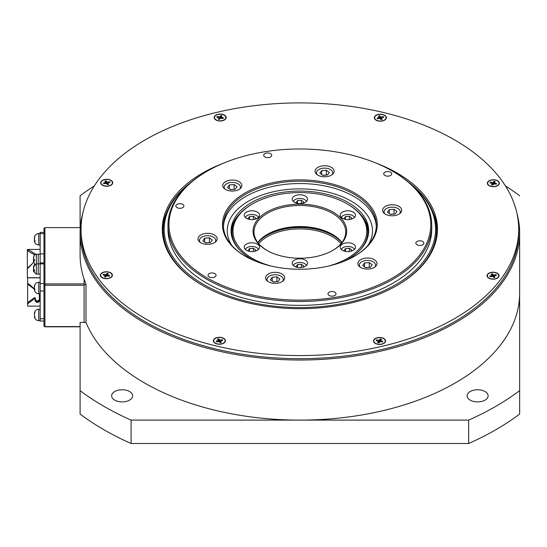 <?xml version="1.0" encoding="UTF-8"?>
<svg xmlns="http://www.w3.org/2000/svg" width="547" height="547" viewBox="0 0 547 547"><rect width="100%" height="100%" fill="white"/><g stroke="black" fill="none" stroke-linecap="round" stroke-linejoin="round"><path stroke-width="0.82" d="M323.284 254.601A46.823 27.035 180 0 1 266.765 250.3A46.823 27.035 180 0 1 276.461 207.778A46.823 27.035 180 0 1 337.02 214.732A46.823 27.035 180 0 1 332.979 250.3A46.823 27.035 180 0 1 323.284 254.601M332.638 250.499A45.866 26.482 0 0 0 345.738 231.969A45.866 26.482 0 0 0 276.939 209.036A45.866 26.482 0 0 0 254.006 231.969A45.866 26.482 0 0 0 267.107 250.499M328.877 265.986A66.891 38.618 0 0 0 333.314 264.632A66.891 38.618 0 0 0 347.174 203.881A66.891 38.618 0 0 0 266.43 197.747A66.891 38.618 0 0 0 252.577 203.881A66.891 38.618 0 0 0 270.868 265.986M347.174 203.881L347.844 204.27A67.842 39.172 180 0 1 367.721 231.969A67.842 39.172 180 0 1 360.124 249.979M332.638 234.506A46.823 27.035 0 0 0 276.461 230.403A46.823 27.035 0 0 0 267.107 234.506M257.794 242.499A45.866 26.482 180 0 1 267.442 234.307A45.866 26.482 180 0 1 276.939 230.102A45.866 26.482 180 0 1 332.309 234.307A45.866 26.482 180 0 1 341.957 242.499M344.049 211.368A7.644 4.41 0 0 0 340.227 215.19A7.644 4.41 0 0 0 351.694 219.012A7.644 4.41 0 0 0 355.516 215.19A7.644 4.41 0 0 0 344.049 211.368M296.05 195.368A7.644 4.41 0 0 0 292.228 199.19A7.644 4.41 0 0 0 303.694 203.012A7.644 4.41 0 0 0 307.517 199.19A7.644 4.41 0 0 0 296.05 195.368M248.051 211.368A7.644 4.41 0 0 0 244.229 215.19A7.644 4.41 0 0 0 255.702 219.012A7.644 4.41 0 0 0 259.524 215.19A7.644 4.41 0 0 0 248.051 211.368M248.051 243.367A7.644 4.41 0 0 0 244.229 247.189A7.644 4.41 0 0 0 255.702 251.011A7.644 4.41 0 0 0 259.524 247.189A7.644 4.41 0 0 0 248.051 243.367M296.05 259.367A7.644 4.41 0 0 0 292.228 263.189A7.644 4.41 0 0 0 303.694 267.011A7.644 4.41 0 0 0 307.517 263.189A7.644 4.41 0 0 0 296.05 259.367M344.049 243.367A7.644 4.41 0 0 0 340.227 247.189A7.644 4.41 0 0 0 351.694 251.011A7.644 4.41 0 0 0 355.516 247.189A7.644 4.41 0 0 0 344.049 243.367M239.627 249.979A67.842 39.172 180 0 1 232.031 231.969A67.842 39.172 180 0 1 251.9 204.27L252.577 203.881M293.342 201.481A6.687 3.863 180 0 1 302.429 198.746A6.687 3.863 180 0 1 306.409 201.481M302.764 203.279L303.66 202.021L301.335 200.27L297.547 200.564L296.084 202.602L296.98 203.279M301.335 203.525L301.335 200.27M297.547 203.395L297.547 200.564M245.343 217.48A6.687 3.863 180 0 1 247.805 215.244A6.687 3.863 180 0 1 258.41 217.48M254.765 219.272L255.668 218.021L253.336 216.27L249.548 216.557L248.085 218.602L248.988 219.279M249.548 219.395L249.548 216.557M253.336 219.525L253.336 216.27M245.343 249.48A6.687 3.863 180 0 1 251.873 246.444A6.687 3.863 180 0 1 258.41 249.48M254.765 251.271L255.668 250.02L253.336 248.27L249.548 248.557L248.085 250.594L248.988 251.271M249.548 251.388L249.548 248.557M253.336 251.517L253.336 248.27M293.342 265.48A6.687 3.863 180 0 1 302.429 262.738A6.687 3.863 180 0 1 306.409 265.48M302.764 267.271L303.66 266.02L301.335 264.269L297.547 264.557L296.084 266.594L296.98 267.271M297.547 267.387L297.547 264.557M301.335 267.517L301.335 264.269M341.335 249.48A6.687 3.863 180 0 1 343.796 247.244A6.687 3.863 180 0 1 354.401 249.48M350.764 251.271L351.659 250.02L349.335 248.27L345.54 248.557L344.084 250.594L344.979 251.271M345.54 251.388L345.54 248.557M349.335 251.517L349.335 248.27M341.335 217.48A6.687 3.863 180 0 1 347.871 214.451A6.687 3.863 180 0 1 354.401 217.48M350.764 219.272L351.659 218.021L349.335 216.27L345.54 216.557L344.084 218.602L344.979 219.279M345.54 219.395L345.54 216.557M349.335 219.525L349.335 216.27M80.306 227.627L44.929 227.627L44.929 283.9L84.108 283.9L84.108 279.12M84.108 322.457L84.108 285.233L44.929 285.233L44.929 326.586L80.094 326.586M80.094 326.812L44.929 326.812L43.979 326.033L43.979 228.407L44.929 227.627M43.979 326.033L44.929 326.812M43.979 284.679L44.929 285.233L44.929 283.9L43.979 284.679M84.108 285.233L84.587 284.57L84.108 283.9M86.009 284.905L84.587 284.57M43.979 233.603L40.157 233.603L40.157 232.379L43.979 232.379M43.979 263.893L40.157 263.893L40.157 253.904L43.979 253.904M40.157 233.603L40.157 253.904M33.579 262.471L28.02 267.64L27.35 267.64L27.35 251.326L28.307 251.326L34.639 254.793M28.307 251.326L28.307 249.528L35.74 254.3M32.485 263.572L28.02 268.242L27.35 268.242L27.35 267.64M28.02 267.64L28.02 268.242M27.35 251.326L27.35 249.432L40.157 249.432M27.35 249.528L28.307 249.528M40.157 277.712L27.35 277.712L27.35 268.242M34.345 298.573L34.994 298.84L34.994 298.17L34.345 297.753L34.345 298.573L32.704 300.139L27.637 303.77L27.637 284.659L28.307 284.659L28.307 283.613L34.42 288.809L34.44 288.03M43.979 290.997L40.157 290.997L40.157 318.771L43.979 318.771M40.157 290.997L40.157 283.537L43.979 283.537M40.157 263.893L40.157 283.537M43.979 321.034L40.157 321.034L40.157 318.771M39.774 299.729C38.29 302.053 36.697 302.053 34.994 299.729L35.377 299.496C36.711 301.411 38.051 301.411 39.391 299.496L39.774 299.729M39.391 299.496L39.391 293.924M28.02 303.77L28.02 302.3L34.345 297.753L35.377 297.985L34.994 298.17M35.377 297.985L35.377 299.496M39.199 293.76L39.774 296.242L39.774 300.57C38.181 303.134 36.587 303.134 34.994 300.57L34.994 298.84M28.307 284.659L34.42 289.199M28.02 302.3L27.637 302.3M27.637 284.659L27.637 283.613L28.307 283.613M27.637 283.613L27.637 277.828L40.157 277.828M40.157 306.115L27.637 306.115L27.637 303.77M34.926 264.194L33.463 261.644L33.463 260.789L34.393 261.281L34.393 259.415L33.463 258.929L33.463 257.575L34.317 255.066L36.334 254.239L36.334 274.143L38.242 274.143L38.242 271.032L38.242 274.143L40.157 274.143M34.393 254.991L33.463 258.259M40.157 254.239L38.242 254.239L38.242 271.032L38.242 263.825L36.334 263.825L33.47 266.58L33.463 267.729M34.29 260.543L33.463 260.789M34.393 259.381L33.463 259.873L33.463 261.22M34.29 260.119L33.463 260.119M36.334 254.239L38.242 254.239L38.242 263.825L40.157 263.825M36.334 274.143L33.47 271.387L33.463 270.69L34.393 271.572L34.393 269.815L33.463 268.933L34.393 264.659L33.463 266.69M33.47 268.987L33.463 270.69M34.311 270.239L33.463 270.239M104.06 278.45A6.017 3.473 0 0 0 110.631 277.705A6.017 3.473 0 0 0 108.689 272.037A6.017 3.473 0 0 0 101.373 273.309A6.017 3.473 0 0 0 102.118 277.705A6.017 3.473 0 0 0 104.06 278.45M217.084 343.974A6.017 3.473 0 0 0 223.655 343.222A6.017 3.473 0 0 0 221.713 337.554A6.017 3.473 0 0 0 214.397 338.832A6.017 3.473 0 0 0 215.142 343.222A6.017 3.473 0 0 0 217.084 343.974M377.245 344.159A6.017 3.473 0 0 0 383.816 343.413A6.017 3.473 0 0 0 381.874 337.745A6.017 3.473 0 0 0 374.558 339.017A6.017 3.473 0 0 0 375.304 343.413A6.017 3.473 0 0 0 377.245 344.159M490.734 278.908A6.017 3.473 0 0 0 497.305 278.156A6.017 3.473 0 0 0 495.363 272.495A6.017 3.473 0 0 0 488.047 273.767A6.017 3.473 0 0 0 488.792 278.156A6.017 3.473 0 0 0 490.734 278.908M491.056 186.438A6.017 3.473 0 0 0 497.626 185.686A6.017 3.473 0 0 0 495.685 180.025A6.017 3.473 0 0 0 488.368 181.296A6.017 3.473 0 0 0 489.114 185.686A6.017 3.473 0 0 0 491.056 186.438M378.032 120.921A6.017 3.473 0 0 0 384.609 120.169A6.017 3.473 0 0 0 382.668 114.501A6.017 3.473 0 0 0 375.345 115.779A6.017 3.473 0 0 0 376.09 120.169A6.017 3.473 0 0 0 378.032 120.921M217.87 120.73A6.017 3.473 0 0 0 224.441 119.978A6.017 3.473 0 0 0 222.499 114.316A6.017 3.473 0 0 0 215.183 115.588A6.017 3.473 0 0 0 215.928 119.978A6.017 3.473 0 0 0 217.87 120.73M104.388 185.987A6.017 3.473 0 0 0 110.959 185.235A6.017 3.473 0 0 0 109.017 179.566A6.017 3.473 0 0 0 101.701 180.838A6.017 3.473 0 0 0 102.446 185.235A6.017 3.473 0 0 0 104.388 185.987M437.443 230.8A137.598 79.445 0 0 0 433.115 212.53M224.024 162.951A137.598 79.445 0 0 0 162.274 229.241A137.598 79.445 0 0 0 246.957 302.573A137.598 79.445 0 0 0 437.47 229.241A137.598 79.445 0 0 0 375.721 162.951M384.021 112.62A218.821 126.336 0 0 0 81.052 229.241A218.821 126.336 0 0 0 215.723 345.854A218.821 126.336 0 0 0 518.693 229.241A218.821 126.336 0 0 0 384.021 112.62M81.052 229.241L81.052 232.359A218.821 126.336 0 0 0 215.723 348.979A218.821 126.336 0 0 0 518.693 232.359L518.693 229.241M166.63 212.53A137.598 79.445 0 0 0 162.302 230.8M257.89 242.629A46.823 27.035 180 0 1 332.979 235.477A46.823 27.035 180 0 1 341.861 242.629M341.02 243.675A45.866 26.482 0 0 0 332.303 236.653A45.866 26.482 0 0 0 258.731 243.675M81.065 230.8A218.821 126.336 0 0 0 299.872 358.695A218.821 126.336 0 0 0 518.679 230.8M516.942 213.282A219.778 126.89 180 0 1 519.65 233.138A219.778 126.89 180 0 1 299.872 360.029A219.778 126.89 180 0 1 80.094 233.138A219.778 126.89 180 0 1 82.802 213.282M122.138 401.895A10.509 6.072 0 0 0 132.654 395.83A10.509 6.072 0 0 0 122.138 389.758A10.509 6.072 0 0 0 111.629 395.83A10.509 6.072 0 0 0 122.138 401.895M477.606 401.895A10.509 6.072 0 0 0 488.115 395.83A10.509 6.072 0 0 0 477.606 389.758A10.509 6.072 0 0 0 467.097 395.83A10.509 6.072 0 0 0 477.606 401.895M519.65 390.661L519.65 293.213A219.778 126.89 180 0 1 299.872 420.103A219.778 126.89 180 0 1 86.009 322.457L80.094 322.457L80.094 390.661A277.11 159.991 0 0 0 131.089 420.103L468.656 420.103A277.11 159.991 0 0 0 519.65 390.661L519.65 414.065A277.11 159.991 180 0 1 468.656 443.508L468.656 420.103M80.094 233.138L80.094 254.984A219.778 126.89 0 0 0 86.009 284.221L86.009 322.457M131.089 420.103L131.089 443.508A277.11 159.991 180 0 1 80.094 414.065L80.094 390.661M80.094 227.627L80.094 195.771A277.11 159.991 0 0 1 94.316 185.918M468.656 443.508L131.089 443.508M519.65 195.771A277.11 159.991 0 0 0 505.428 185.918M265.992 297.561A130.911 75.582 0 0 0 413.245 262.348A130.911 75.582 0 0 0 392.445 171.115A130.911 75.582 0 0 0 333.752 151.553A130.911 75.582 0 0 0 207.306 171.115A130.911 75.582 0 0 0 265.992 297.561M392.445 171.115L393.115 171.505A131.868 76.136 180 0 1 431.74 225.337A131.868 76.136 180 0 1 265.746 298.874A131.868 76.136 180 0 1 168.004 225.337A131.868 76.136 180 0 1 206.629 171.505L207.306 171.115M279.838 267.722A77.4 44.683 180 0 1 245.145 256.153A77.4 44.683 180 0 1 232.844 202.212A77.4 44.683 180 0 1 319.906 181.392A77.4 44.683 180 0 1 354.606 256.153A77.4 44.683 180 0 1 279.838 267.722M354.265 256.352A76.443 44.136 0 0 0 376.315 225.337A76.443 44.136 0 0 0 319.66 182.705A76.443 44.136 0 0 0 223.429 225.337A76.443 44.136 0 0 0 245.48 256.352M189.59 183.594A135.69 78.337 0 0 0 264.755 304.905A135.69 78.337 0 0 0 411.453 273.815A135.69 78.337 0 0 0 410.154 183.594M408.294 182.001A136.641 78.891 180 0 1 436.52 230.02A136.641 78.891 180 0 1 396.835 285.609M420.903 240.878A4.014 2.318 0 0 0 415.85 243.121A4.014 2.318 0 0 0 418.824 245.357A4.014 2.318 0 0 0 423.877 243.121A4.014 2.318 0 0 0 420.903 240.878M333.061 291.592A4.014 2.318 0 0 0 328.009 293.835A4.014 2.318 0 0 0 330.983 296.071A4.014 2.318 0 0 0 336.036 293.835A4.014 2.318 0 0 0 333.061 291.592M213.077 273.028A4.014 2.318 0 0 0 208.024 275.271A4.014 2.318 0 0 0 210.998 277.507A4.014 2.318 0 0 0 216.051 275.271A4.014 2.318 0 0 0 213.077 273.028M180.92 203.757A4.014 2.318 0 0 0 175.874 205.993A4.014 2.318 0 0 0 178.848 208.229A4.014 2.318 0 0 0 183.895 205.993A4.014 2.318 0 0 0 180.92 203.757M268.762 153.044A4.014 2.318 0 0 0 263.709 155.28A4.014 2.318 0 0 0 266.683 157.522A4.014 2.318 0 0 0 271.736 155.28A4.014 2.318 0 0 0 268.762 153.044M388.753 171.608A4.014 2.318 0 0 0 383.7 173.843A4.014 2.318 0 0 0 386.674 176.079A4.014 2.318 0 0 0 391.727 173.843A4.014 2.318 0 0 0 388.753 171.608M277.616 272.515A9.559 5.518 0 0 0 265.589 277.842A9.559 5.518 0 0 0 272.666 283.175A9.559 5.518 0 0 0 284.7 277.842A9.559 5.518 0 0 0 277.616 272.515M210.048 233.507A9.559 5.518 0 0 0 198.021 238.834A9.559 5.518 0 0 0 205.098 244.167A9.559 5.518 0 0 0 217.132 238.834A9.559 5.518 0 0 0 210.048 233.507M234.779 180.216A9.559 5.518 0 0 0 222.752 185.549A9.559 5.518 0 0 0 229.836 190.876A9.559 5.518 0 0 0 241.863 185.549A9.559 5.518 0 0 0 234.779 180.216M327.079 165.939A9.559 5.518 0 0 0 315.051 171.266A9.559 5.518 0 0 0 322.128 176.599A9.559 5.518 0 0 0 334.162 171.266A9.559 5.518 0 0 0 327.079 165.939M394.647 204.947A9.559 5.518 0 0 0 382.62 210.28A9.559 5.518 0 0 0 389.696 215.607A9.559 5.518 0 0 0 401.73 210.28A9.559 5.518 0 0 0 394.647 204.947M369.916 258.239A9.559 5.518 0 0 0 357.888 263.565A9.559 5.518 0 0 0 364.965 268.898A9.559 5.518 0 0 0 376.999 263.565A9.559 5.518 0 0 0 369.916 258.239M436.52 230.02L436.52 233.138A136.641 78.891 180 0 1 435.576 242.383M168.004 225.337L168.004 229.241A131.868 76.136 0 0 0 265.746 302.778A131.868 76.136 0 0 0 431.74 229.241L431.74 225.337M231.101 231.969A68.799 39.719 180 0 1 239.627 213.959M255.695 261.247A68.799 39.719 180 0 1 231.073 230.8A68.799 39.719 180 0 1 317.677 192.428A68.799 39.719 180 0 1 368.671 230.8A68.799 39.719 180 0 1 344.049 261.247M360.124 213.959A68.799 39.719 180 0 1 368.644 231.969M164.168 242.383A136.641 78.891 180 0 1 163.232 233.138L163.232 230.02A136.641 78.891 180 0 1 191.45 182.001M202.916 285.609A136.641 78.891 180 0 1 163.232 230.02M34.461 238.184L34.912 236.078L34.42 238.704L34.912 240.557L34.912 241.808L34.42 240.577L34.728 240.318M40.157 233.521L38.721 233.521L38.721 244.988C36.109 244.728 34.673 243.299 34.42 240.687L34.42 240.577M34.461 240.318L34.42 239.176M34.427 287.018L34.44 286.177C34.878 283.79 36.3 282.491 38.721 282.293L38.721 293.76C36.3 293.561 34.878 292.269 34.44 289.883L34.42 289.042L34.878 289.042M34.42 286.607L34.912 284.666L34.42 287.237L34.912 290.108L34.42 289.226M34.55 313.882L34.912 312.091L34.42 314.675L34.912 317.903L34.523 316.043M34.42 315.25L34.523 313.882M217.993 120.579A5.737 3.309 0 0 0 225.918 117.523A5.737 3.309 0 0 0 222.376 114.467A5.737 3.309 0 0 0 214.451 117.523A5.737 3.309 0 0 0 217.993 120.579M219.039 119.396L219.039 117.967L218.308 119.15M219.039 117.967L216.858 117.133M217.152 117.277L217.152 116.559L216.858 116.969M217.152 116.559L217.651 116.443L217.651 117.393M221.303 117.202L219.415 118.419L219.415 116.86L217.651 116.443M219.415 116.86L219.915 116.743L219.915 118.302M220.646 117.284L220.646 115.725L219.915 116.743M220.646 115.725L221.145 115.602L221.145 117.161M221.856 116.347L221.856 115.773L221.145 115.602M221.856 115.773L221.303 117.161L221.535 118.323M223.306 118.364L223.306 117.79L221.535 117.366M223.306 117.79L223.217 118.487L220.455 118.302L219.224 119.444L218.308 118.986M219.415 118.419L219.067 118.337M219.039 119.355L219.067 117.879M108.894 185.83A5.737 3.309 0 0 0 112.436 182.773A5.737 3.309 0 0 0 104.504 179.717A5.737 3.309 0 0 0 100.969 182.773A5.737 3.309 0 0 0 108.894 185.83M105.345 183.573L105.345 182.623L103.581 183.047L103.67 183.737L106.433 183.553L107.663 184.695L108.607 184.318L107.848 183.218L107.848 184.654M105.345 182.623L105.031 181.604M107.814 183.594L106.966 183.553L105.735 182.418L105.735 180.859L105.031 181.023M105.735 180.859L106.234 180.975L106.234 182.534M106.966 183.553L106.966 181.994L106.234 180.975M106.966 181.994L107.465 182.117L107.465 183.676M109.229 182.65L109.229 181.693L107.465 182.117M109.229 181.693L109.735 181.809L109.735 182.527M110.022 182.39L109.735 181.809M110.022 182.219L107.848 183.218M107.814 183.136L107.848 184.606M111.67 276.508A5.737 3.309 0 0 0 112.108 275.244A5.737 3.309 0 0 0 107.492 271.996A5.737 3.309 0 0 0 101.079 273.979A5.737 3.309 0 0 0 100.641 275.244A5.737 3.309 0 0 0 105.256 278.491A5.737 3.309 0 0 0 111.67 276.508M105.229 277.124L105.229 275.688L104.47 276.796L105.414 277.165L106.644 276.023L109.407 276.208L109.489 275.51L107.725 275.093L107.725 276.044M105.229 275.688L103.048 274.861M103.342 274.997L103.342 274.279L103.048 274.69M103.342 274.279L103.841 274.163L103.841 275.12M107.492 274.922L105.605 276.146L105.605 274.587L103.841 274.163M105.605 274.587L106.104 274.464L106.104 276.023M106.836 275.004L106.836 273.445L106.104 274.464M106.836 273.445L107.335 273.329L107.335 274.888M108.039 274.074L108.039 273.493L107.335 273.329M108.039 273.493L107.725 275.093M105.605 276.146L105.256 276.064M105.229 277.083L105.256 275.606M224.694 339.496A5.737 3.309 0 0 0 218.28 337.52A5.737 3.309 0 0 0 213.665 340.767A5.737 3.309 0 0 0 214.103 342.032A5.737 3.309 0 0 0 220.516 344.008A5.737 3.309 0 0 0 225.132 340.767A5.737 3.309 0 0 0 224.694 339.496M220.544 342.6L220.516 341.123L222.513 340.494L222.431 339.803L222.431 340.514M220.516 341.123L220.544 342.641M221.275 342.395L220.544 341.205M221.275 342.224L219.86 342.566L219.128 341.547L216.865 341.848L216.277 341.034L216.277 341.608M218.048 341.567L218.048 340.61L216.277 341.034M218.048 340.61L217.727 339.591M220.516 341.581L219.662 341.547L218.431 340.405L218.431 338.846L217.727 339.017M218.431 338.846L218.93 338.962L218.93 340.528M219.662 341.547L219.662 339.981L218.93 338.962M219.662 339.981L220.161 340.104L220.161 341.663M221.932 340.637L221.932 339.68L220.161 340.104M221.932 339.68L222.431 339.803M381.751 337.896A5.737 3.309 0 0 0 373.827 340.952A5.737 3.309 0 0 0 377.368 344.015A5.737 3.309 0 0 0 385.293 340.952A5.737 3.309 0 0 0 381.751 337.896M380.678 341.697L380.705 340.507L381.464 339.407L380.521 339.031L380.521 340.596L379.297 341.731L378.449 341.772M380.678 340.596L380.91 341.752M382.681 341.8L382.681 341.219L380.91 340.802M382.681 341.219L382.592 341.916L380.329 341.615L379.098 342.75L377.683 342.586M378.415 342.832L378.415 341.396L377.683 342.415M378.415 341.396L376.233 340.569M376.527 340.706L376.527 339.988L376.233 340.398M376.527 339.988L377.027 339.872L377.027 340.829M378.797 341.854L378.797 340.296L377.027 339.872M378.797 340.296L379.297 340.172L379.297 341.731M380.021 340.713L380.021 339.154L379.297 340.172M380.021 339.154L380.521 339.031M378.415 342.791L378.449 341.314M490.85 272.645A5.737 3.309 0 0 0 487.315 275.702A5.737 3.309 0 0 0 495.24 278.758A5.737 3.309 0 0 0 498.782 275.702A5.737 3.309 0 0 0 490.85 272.645M494.16 276.515L493.312 276.481L493.312 274.922L492.58 273.903L492.58 275.462L491.931 275.38M493.312 274.922L493.811 275.038L493.811 276.597M495.575 275.572L495.575 274.615L493.811 275.038M495.575 274.615L496.074 274.738L496.074 275.456M496.368 275.312L496.074 274.738M496.368 275.141L494.16 276.057L494.194 277.534M494.926 277.329L494.194 276.146M494.926 277.165L494.009 277.616L492.779 276.481L490.016 276.666L489.927 275.968L489.927 276.543M491.691 276.502L491.691 275.544L489.927 275.968M491.691 275.544L491.377 274.526M492.081 275.339L492.081 273.78L491.377 273.951M492.081 273.78L492.58 273.903M493.312 276.481L492.58 275.462M488.074 181.966A5.737 3.309 0 0 0 487.637 183.231A5.737 3.309 0 0 0 492.252 186.479A5.737 3.309 0 0 0 498.673 184.496A5.737 3.309 0 0 0 499.103 183.231A5.737 3.309 0 0 0 494.488 179.984A5.737 3.309 0 0 0 488.074 181.966M494.488 182.91L492.608 184.127L492.608 182.568L490.837 182.144L490.837 183.101M492.608 182.568L493.107 182.452L493.107 184.011M493.832 182.992L493.832 181.433L493.107 182.452M493.832 181.433L494.338 181.31L494.338 182.869M495.042 182.055L495.042 181.481L494.338 181.31M495.042 181.481L494.488 182.869L494.727 184.031M496.491 184.072L496.491 183.498L494.727 183.074M496.491 183.498L496.402 184.195L494.139 183.888L492.909 185.03L491.5 184.859M492.225 185.105L492.225 183.676L491.5 184.695M492.225 183.676L490.05 182.842M490.338 182.985L490.338 182.267L490.05 182.677M490.338 182.267L490.837 182.144M492.608 184.127L492.259 184.045M492.225 185.064L492.259 183.587M375.051 118.979A5.737 3.309 0 0 0 381.471 120.955A5.737 3.309 0 0 0 386.086 117.708A5.737 3.309 0 0 0 385.649 116.443A5.737 3.309 0 0 0 379.228 114.467A5.737 3.309 0 0 0 374.613 117.708A5.737 3.309 0 0 0 375.051 118.979M378.996 118.514L378.996 117.557L377.232 117.981L377.232 118.555M378.996 117.557L378.681 116.538M381.464 118.528L380.616 118.487L379.386 117.352L379.386 115.793L378.681 115.957M379.386 115.793L379.885 115.909L379.885 117.468M380.616 118.487L380.616 116.928L379.885 115.909M380.616 116.928L381.115 117.051L381.115 118.61M382.879 117.584L382.879 116.627L381.115 117.051M382.879 116.627L383.379 116.743L383.379 117.461M383.673 117.325L383.379 116.743M383.673 117.154L381.464 118.07L381.498 119.588M382.23 119.342L381.498 118.152M382.23 119.171L380.815 119.513L380.083 118.494L377.82 118.795L377.232 117.981M381.464 118.07L381.498 119.547M317.198 174.753A8.123 4.691 180 0 1 316.481 172.831A8.123 4.691 180 0 1 327.708 168.497A8.123 4.691 180 0 1 332.726 172.831A8.123 4.691 180 0 1 332.008 174.753M326.429 170.281L321.698 170.643L319.865 173.187L322.778 175.375L327.516 175.019L329.342 172.469L326.429 170.281L326.429 174.958L322.614 175.252M321.698 174.561L321.698 170.643M224.899 189.036A8.123 4.691 180 0 1 224.181 187.108A8.123 4.691 180 0 1 227.361 183.389A8.123 4.691 180 0 1 235.894 182.903A8.123 4.691 180 0 1 240.427 187.108A8.123 4.691 180 0 1 239.709 189.036M229.398 184.92L227.566 187.471L230.478 189.659L235.217 189.296L237.042 186.746L234.13 184.558L229.398 184.92L229.398 188.838M234.301 189.365L230.314 189.529M234.13 189.241L234.13 184.558M200.168 242.321A8.123 4.691 180 0 1 199.525 241.008A8.123 4.691 180 0 1 199.45 240.393A8.123 4.691 180 0 1 207.04 235.716A8.123 4.691 180 0 1 215.627 239.784A8.123 4.691 180 0 1 215.696 240.393A8.123 4.691 180 0 1 214.978 242.321M202.834 240.755L205.747 242.943L210.486 242.581L212.311 240.037L209.398 237.849L204.667 238.205L202.834 240.755M204.667 242.13L204.667 238.205M209.569 242.656L205.583 242.82M209.398 242.526L209.398 237.849M267.736 281.329A8.123 4.691 180 0 1 267.018 279.408A8.123 4.691 180 0 1 278.245 275.073A8.123 4.691 180 0 1 283.264 279.408A8.123 4.691 180 0 1 282.546 281.329M273.315 281.951L278.054 281.596L279.879 279.045L276.967 276.857L272.235 277.22L270.403 279.763L273.315 281.951M272.235 281.137L272.235 277.22M277.138 281.664L273.151 281.828M276.967 281.541L276.967 276.857M360.035 267.052A8.123 4.691 180 0 1 359.317 265.124A8.123 4.691 180 0 1 362.497 261.404A8.123 4.691 180 0 1 371.03 260.919A8.123 4.691 180 0 1 375.563 265.124A8.123 4.691 180 0 1 374.845 267.052M370.353 267.312L372.179 264.769L369.266 262.581L364.528 262.936L362.702 265.486L365.615 267.674L370.353 267.312M364.528 266.861L364.528 262.936M369.437 267.387L365.451 267.551M369.266 267.257L369.266 262.581M384.767 213.768A8.123 4.691 180 0 1 384.117 212.455A8.123 4.691 180 0 1 384.049 211.839A8.123 4.691 180 0 1 391.638 207.156A8.123 4.691 180 0 1 400.226 211.224A8.123 4.691 180 0 1 400.295 211.839A8.123 4.691 180 0 1 399.577 213.768M396.91 211.477L393.997 209.289L389.266 209.651L387.433 212.202L390.346 214.39L395.084 214.027L396.91 211.477M389.266 213.569L389.266 209.651M394.168 214.096L390.182 214.26M393.997 213.973L393.997 209.289M223.456 226.506A76.443 44.136 180 0 1 319.66 185.043A76.443 44.136 180 0 1 376.288 226.506M367.912 245.453A72.621 41.928 0 0 0 318.669 190.301A72.621 41.928 0 0 0 246.136 202.595A72.621 41.928 0 0 0 231.832 245.453M34.42 313.527C34.673 310.915 36.109 309.479 38.721 309.226L38.721 320.692L40.157 320.692M221.33 118.275L221.33 117.249M103.581 183.047L103.581 183.621M107.52 275.996L107.52 274.97M109.489 276.091L109.489 275.51M218.253 340.494L218.253 341.519M381.232 339.783L381.232 339.202M380.705 341.704L380.705 340.678M491.903 275.428L491.903 276.454M494.515 183.983L494.515 182.958M379.201 117.434L379.201 118.46M367.721 237.398L367.721 231.969M232.031 237.398L232.031 231.969M303.694 227.655L303.694 226.875M296.05 227.655L296.05 226.875M40.157 262.916L43.979 262.916M519.65 293.213L519.65 233.138M38.721 233.521C36.109 233.774 34.673 235.203 34.42 237.815M38.721 244.988L40.157 244.988M38.721 282.293L40.157 282.293M38.721 293.76L40.157 293.76M38.721 320.692C36.109 320.439 34.673 319.004 34.42 316.392M38.721 309.226L40.157 309.226M225.918 117.913L225.918 117.523M214.451 117.913L214.451 117.523M221.303 118.268L221.303 117.161M112.436 183.163L112.436 182.773M100.969 183.163L100.969 182.773M112.108 275.633L112.108 275.244M100.641 275.633L100.641 275.244M107.492 275.989L107.492 274.888M213.665 341.157L213.665 340.767M225.132 341.157L225.132 340.767M218.28 341.513L218.28 340.405M373.827 341.342L373.827 340.952M385.293 341.342L385.293 340.952M487.315 276.091L487.315 275.702M498.782 276.091L498.782 275.702M491.931 276.447L491.931 275.339M494.16 277.582L494.16 276.057M487.637 183.621L487.637 183.231M499.103 183.621L499.103 183.231M494.488 183.977L494.488 182.869M386.086 118.097L386.086 117.708M374.613 118.097L374.613 117.708M379.235 118.453L379.235 117.352M332.726 174.172L332.726 172.831M316.481 174.172L316.481 172.831M240.427 188.455L240.427 187.108M224.181 188.455L224.181 187.108M199.45 241.74L199.45 240.393M215.696 241.74L215.696 240.393M267.018 280.748L267.018 279.408M283.264 280.748L283.264 279.408M359.317 266.471L359.317 265.124M375.563 266.471L375.563 265.124M400.295 213.186L400.295 211.839M384.049 213.186L384.049 211.839"/></g></svg>
